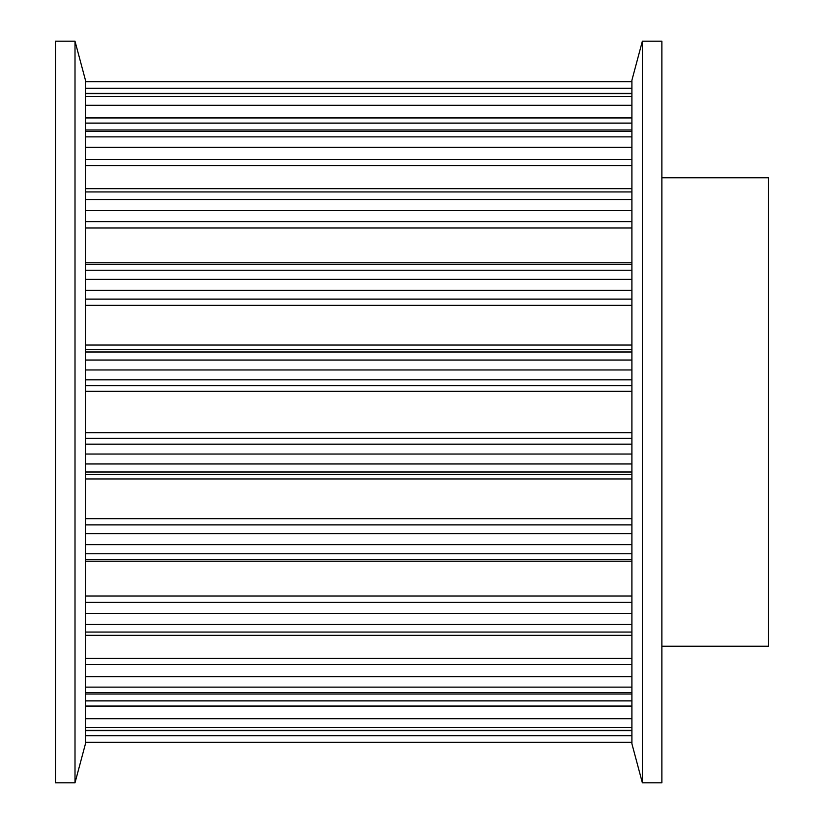 <?xml version="1.0" encoding="UTF-8"?>
<svg xmlns="http://www.w3.org/2000/svg" width="824" height="824" viewBox="0 0 824 824"><rect width="100%" height="100%" fill="white"/><g stroke="black" fill="none" stroke-linecap="round" stroke-linejoin="round"><path stroke-width="1.24" d="M631.905 743.773L631.905 80.227L642.36 41.2L661.878 41.2L661.878 782.8L642.36 782.8L631.905 743.773M642.36 782.8L642.36 41.2M85.459 80.227L85.459 743.773L75.005 782.8L55.486 782.8L55.486 41.2L75.005 41.2L85.459 80.227M75.005 41.2L75.005 782.8M661.878 177.809L768.514 177.809L768.514 646.191L661.878 646.191M631.905 444.157L85.459 444.157M631.905 438.275L85.459 438.275M631.905 391.307L85.459 391.307M631.905 385.725L85.459 385.725M631.905 379.843L85.459 379.843M631.905 369.966L85.459 369.966M631.905 360.037L85.459 360.037M631.905 352.002L85.459 352.002M631.905 349.52L85.459 349.52M631.905 345.04L85.459 345.04M631.905 305.333L85.459 305.333M631.905 299.102L85.459 299.102M631.905 290.295L85.459 290.295M631.905 279.367L85.459 279.367M631.905 270.241L85.459 270.241M631.905 262.815L85.459 262.815M631.905 227.99L85.459 227.99M631.905 221.615L85.459 221.615M631.905 210.604L85.459 210.604M631.905 199.511L85.459 199.511M631.905 191.93L85.459 191.93M631.905 165.572L85.459 165.572M631.905 159.557L85.459 159.557M631.905 147.238L85.459 147.238M631.905 136.877L85.459 136.877M631.905 131.449L85.459 131.449M631.905 123.106L85.459 123.106M631.905 117.945L85.459 117.945M631.905 105.307L85.459 105.307M631.905 96.521L85.459 96.521M631.905 93.699L85.459 93.699M631.905 88.23L85.459 88.23M631.905 81.73L85.459 81.73M631.905 742.269L85.459 742.269M631.905 735.77L85.459 735.77M631.905 730.301L85.459 730.301M631.905 727.479L85.459 727.479M631.905 718.693L85.459 718.693M631.905 706.055L85.459 706.055M631.905 700.894L85.459 700.894M631.905 692.551L85.459 692.551M631.905 687.123L85.459 687.123M631.905 676.761L85.459 676.761M631.905 664.443L85.459 664.443M631.905 658.428L85.459 658.428M631.905 632.07L85.459 632.07M631.905 624.489L85.459 624.489M631.905 613.396L85.459 613.396M631.905 602.385L85.459 602.385M631.905 596.01L85.459 596.01M631.905 561.185L85.459 561.185M631.905 553.759L85.459 553.759M631.905 544.633L85.459 544.633M631.905 533.705L85.459 533.705M631.905 524.898L85.459 524.898M631.905 518.667L85.459 518.667M631.905 478.96L85.459 478.96M631.905 474.48L85.459 474.48M631.905 471.998L85.459 471.998M631.905 463.964L85.459 463.964M631.905 454.034L85.459 454.034M631.905 432.693L85.459 432.693M631.905 264.669L85.459 264.669M631.905 188.675L85.459 188.675M631.905 129.976L85.459 129.976M631.905 93.339L85.459 93.339M631.905 81.7L85.459 81.7M631.905 742.3L85.459 742.3M631.905 730.661L85.459 730.661M631.905 694.024L85.459 694.024M631.905 635.325L85.459 635.325M631.905 559.331L85.459 559.331"/></g></svg>
